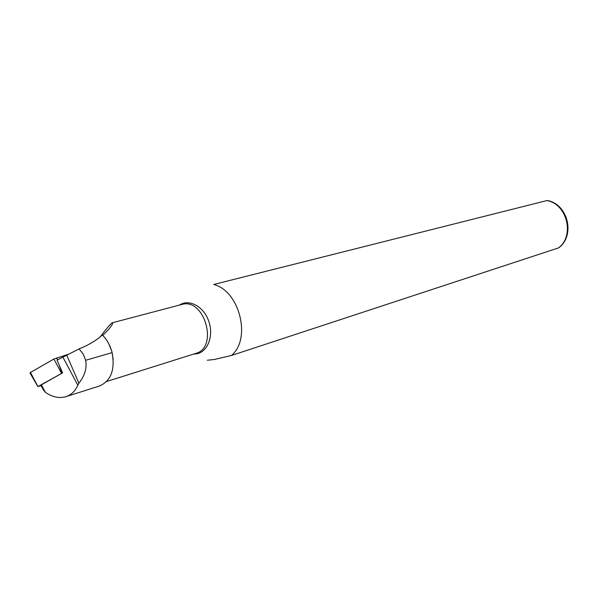 <?xml version="1.0" encoding="UTF-8"?>
<svg xmlns="http://www.w3.org/2000/svg" width="598" height="598" viewBox="0 0 598 598"><rect width="100%" height="100%" fill="white"/><g stroke="black" fill="none" stroke-linecap="round" stroke-linejoin="round"><path stroke-width="0.9" d="M43.49 389.978L40.843 385.396L41.389 384.828L62.603 372.883L57.034 360.146L79.1 348.903C88.564 345.106 96.33 340.464 102.408 334.992C107.027 339.649 110.271 345.524 112.125 352.618C115.205 369.736 110.996 380.866 99.492 386.009M43.587 390.217L45.351 392.281C52.318 397.109 59.165 398.567 65.892 396.668C71.364 394.874 75.333 391.032 77.792 385.134L78.921 383.228C84.841 375.596 87.076 367.957 85.634 360.317L83.309 354.218L79.1 348.903M213.688 284.491L547.215 200.494L213.688 284.491C239.656 290.778 251.653 339.156 231.351 355.511L558.652 247.856M207.289 360.25L214.443 359.465L231.351 355.511M100.352 336.726C106.833 328.093 110.877 323.406 112.484 322.673C113.231 323.241 111.781 325.678 108.133 329.976L102.849 335.299M108.724 343.648L111.804 351.303L113.231 359.42M37.868 386.592L30.005 372.988L30.468 372.472L53.902 359.017L68.03 354.39M62.603 372.883L37.951 386.54L40.978 385.635M45.351 392.281L41.389 384.828M77.792 385.134L62.76 356.871M78.921 383.228L66.662 354.973M546.946 200.562C567.233 204.008 574.94 236.046 558.39 247.976M179.452 305.092C189.013 298.604 203.582 306.333 208.672 320.939C213.979 335.463 207.954 351.751 196.787 353.807L193.603 354.098M112.499 322.733L181.725 304.494C204.396 297.199 218.846 347.715 195.718 353.425L106.616 381.517M85.634 360.317L112.125 352.618M53.902 359.017L61.489 373.279M56.705 357.821L57.423 359.921M59.112 364.892L61.9 373.107M30.468 372.472L37.951 386.54M547.215 200.494C567.98 203.903 575.635 235.664 558.622 247.886M65.219 396.885L65.892 396.668M66.057 396.616L99.38 386.046"/></g></svg>
